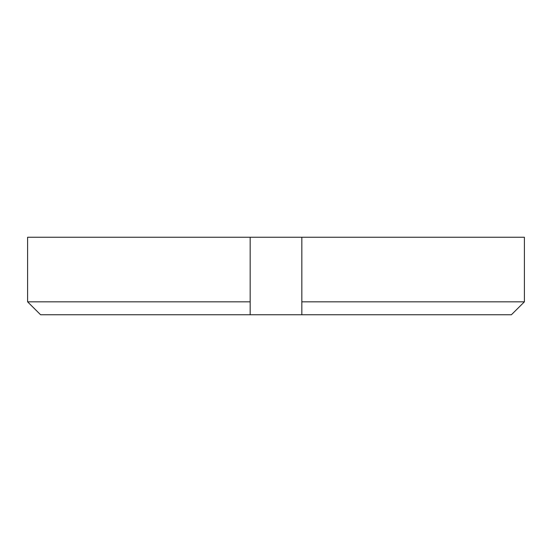 <?xml version="1.0" encoding="UTF-8"?>
<svg xmlns="http://www.w3.org/2000/svg" width="552" height="552" viewBox="0 0 552 552"><rect width="100%" height="100%" fill="white"/><g stroke="black" fill="none" stroke-linecap="round" stroke-linejoin="round"><path stroke-width="0.83" d="M301.834 314.75L511.407 314.75L524.4 301.834L524.4 237.25L301.834 237.25L301.834 314.75L250.166 314.75L250.166 301.834L27.6 301.834L40.593 314.75L250.166 314.75M250.166 301.834L250.166 237.25L27.6 237.25L27.6 301.834M250.166 237.25L301.834 237.25M524.4 301.834L301.834 301.834"/></g></svg>
